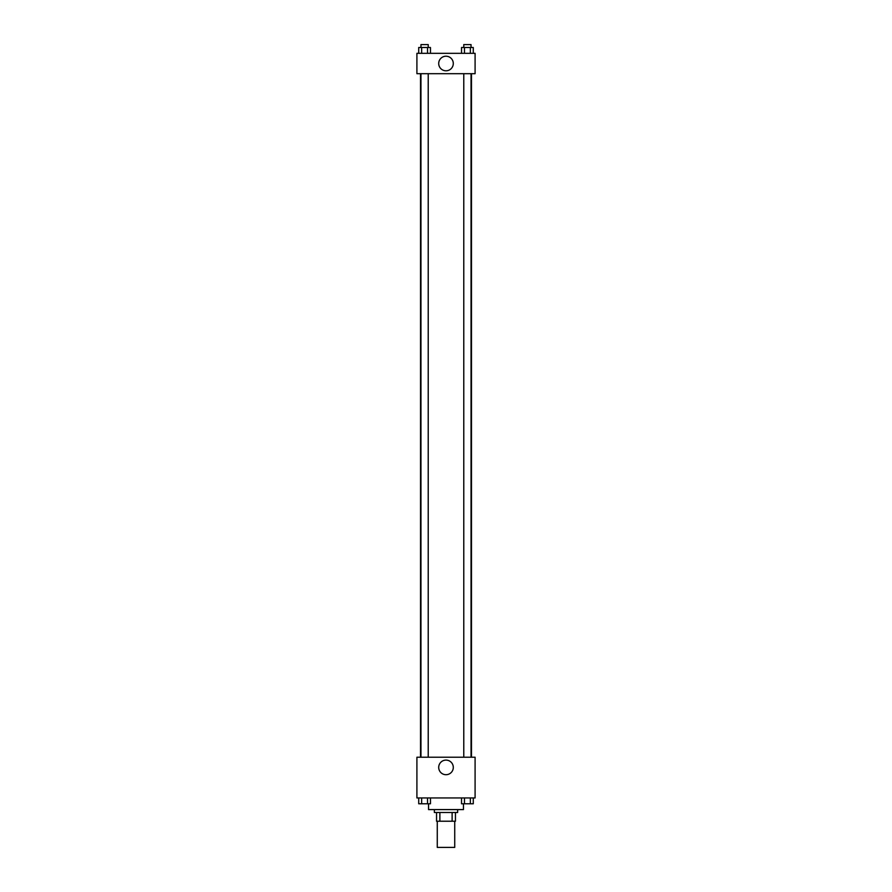 <?xml version="1.0" encoding="UTF-8"?>
<svg xmlns="http://www.w3.org/2000/svg" width="892" height="892" viewBox="0 0 892 892"><rect width="100%" height="100%" fill="white"/><g stroke="black" fill="none" stroke-linecap="round" stroke-linejoin="round"><path stroke-width="1.34" d="M437.27 821.22L437.27 847.4L454.73 847.4L454.73 821.22M452.121 812.5L452.121 821.22L436.545 821.22L436.545 812.5M452.121 821.22L455.455 821.22L455.455 812.5L455.455 821.22M457.629 809.59L457.629 812.5L434.371 812.5L434.371 809.59M439.879 812.5L439.879 821.22M428.55 803.77L428.55 809.59L463.45 809.59L463.45 803.77M475.09 797.95L416.91 797.95L416.91 757.23L475.09 757.23L475.09 797.95M446 774.702A7.292 7.292 0 0 1 439.678 763.764A7.292 7.292 0 0 1 452.322 763.764A7.292 7.292 0 0 1 446 774.702M471.478 73.69L471.478 757.23M463.773 757.23L463.773 73.69M428.227 73.69L428.227 757.23M475.09 73.69L416.91 73.69L416.91 53.33L475.09 53.33L475.09 73.69M453.292 63.51A7.292 7.292 0 0 1 442.354 69.821A7.292 7.292 0 0 1 442.354 57.188A7.292 7.292 0 0 1 453.292 63.51M473.284 53.33L473.284 47.51L461.532 47.51L461.532 53.33M470.352 47.51L470.352 53.33M464.464 47.51L464.464 53.33M463.773 47.51L463.773 44.6L471.043 44.6L471.043 47.51M430.468 53.33L430.468 47.51L418.716 47.51L418.716 53.33M427.536 47.51L427.536 53.33M421.648 47.51L421.648 53.33M420.957 47.51L420.957 44.6L428.227 44.6L428.227 47.51M473.284 797.95L473.284 803.77L461.532 803.77L461.532 797.95M470.352 797.95L470.352 803.77M464.464 797.95L464.464 803.77M471.043 803.77L463.773 803.77M430.468 797.95L430.468 803.77L418.716 803.77L418.716 797.95M427.536 797.95L427.536 803.77M421.648 797.95L421.648 803.77M428.227 803.77L420.957 803.77M420.522 73.69L420.522 757.23M471.043 757.23L471.043 73.69M420.957 73.69L420.957 757.23"/></g></svg>
